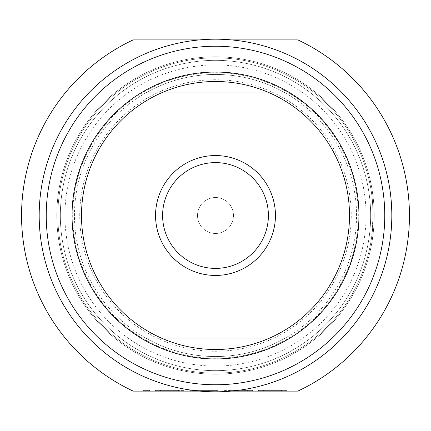 <?xml version="1.0" encoding="UTF-8"?>
<svg xmlns="http://www.w3.org/2000/svg" width="431" height="431" viewBox="0 0 431 431"><rect width="100%" height="100%" fill="white"/><g stroke="black" fill="none" stroke-linecap="round" stroke-linejoin="round"><path stroke-width="0.32" stroke-dasharray="2.15 1.62" d="M143.458 391.111L150.015 391.111L143.458 391.111L143.458 390.405L150.015 390.405L143.458 390.405M150.015 391.111L150.015 390.405M215.5 162.606A52.894 52.894 0 0 0 162.606 215.5A52.894 52.894 0 0 0 215.5 268.394A52.894 52.894 0 0 0 268.394 215.5A52.894 52.894 0 0 0 215.5 162.606M215.5 233.483A17.983 17.983 0 0 1 197.517 215.5A17.983 17.983 0 0 1 215.5 197.517A17.983 17.983 0 0 0 197.517 215.5A17.983 17.983 0 0 0 215.5 233.483A17.983 17.983 0 0 0 233.483 215.5A17.983 17.983 0 0 0 215.5 197.517A17.983 17.983 0 0 1 233.483 215.5A17.983 17.983 0 0 1 215.5 233.483M373.127 193.638L373.127 237.362L373.127 215.5L371.603 237.362L373.127 215.5L373.127 193.638L371.603 193.638C372.115 194.952 372.621 202.236 373.127 215.5C372.621 202.214 372.115 194.925 371.603 193.638M349.503 215.5A134.003 134.003 0 0 0 215.5 81.497A134.003 134.003 0 0 0 81.497 215.5A134.003 134.003 0 0 0 215.5 349.503A134.003 134.003 0 0 0 349.503 215.5M356.556 215.5A141.056 141.056 0 0 0 215.5 74.444A141.056 141.056 0 0 0 74.444 215.5A141.056 141.056 0 0 0 215.5 356.556A141.056 141.056 0 0 0 356.556 215.5A141.056 141.056 0 0 0 215.5 74.444A141.056 141.056 0 0 0 74.444 215.5A141.056 141.056 0 0 0 215.5 356.556A141.056 141.056 0 0 0 356.556 215.5M285.047 92.784A141.056 141.056 0 0 0 145.953 92.784A141.056 141.056 0 0 1 285.047 92.784L145.953 92.784L285.047 92.784M391.817 215.5A176.317 176.317 0 0 0 215.5 39.183A176.317 176.317 0 0 0 39.183 215.5A176.317 176.317 0 0 0 215.5 391.817A176.317 176.317 0 0 0 391.817 215.5M215.5 79.735A135.765 135.765 0 0 0 79.735 215.5A135.765 135.765 0 0 0 215.5 351.265A135.765 135.765 0 0 0 351.265 215.5A135.765 135.765 0 0 0 215.5 79.735M215.5 358.317A142.817 142.817 0 0 1 72.683 215.5A142.817 142.817 0 0 1 215.5 72.683A142.817 142.817 0 0 1 358.317 215.5A142.817 142.817 0 0 1 215.5 358.317A142.817 142.817 0 0 1 72.683 215.5A142.817 142.817 0 0 1 215.5 72.683A142.817 142.817 0 0 1 358.317 215.5A142.817 142.817 0 0 1 215.5 358.317M283.857 76.206A155.16 155.16 0 0 0 147.143 76.206A155.16 155.16 0 0 1 283.857 76.206L147.143 76.206L283.857 76.206M60.34 215.5A155.16 155.16 0 0 1 215.5 60.34A155.16 155.16 0 0 1 370.66 215.5A155.16 155.16 0 0 1 215.5 370.66A155.16 155.16 0 0 1 60.34 215.5A155.16 155.16 0 0 1 215.5 60.34A155.16 155.16 0 0 1 370.66 215.5A155.16 155.16 0 0 1 215.5 370.66A155.16 155.16 0 0 1 60.34 215.5M215.5 64.925A150.575 150.575 0 0 1 366.075 215.5A150.575 150.575 0 0 1 215.5 366.075A150.575 150.575 0 0 1 64.925 215.5A150.575 150.575 0 0 1 215.5 64.925M215.5 373.127A157.627 157.627 0 0 0 373.127 215.5A157.627 157.627 0 0 0 215.5 57.873A157.627 157.627 0 0 0 57.873 215.5A157.627 157.627 0 0 0 215.5 373.127A157.627 157.627 0 0 0 373.127 215.5A157.627 157.627 0 0 0 215.5 57.873A157.627 157.627 0 0 0 57.873 215.5A157.627 157.627 0 0 0 215.5 373.127M215.5 391.817A176.317 176.317 0 0 0 391.817 215.5A176.317 176.317 0 0 0 215.5 39.183A176.317 176.317 0 0 0 39.183 215.5A176.317 176.317 0 0 0 231.253 391.111A176.317 176.317 0 0 0 231.253 39.889A176.317 176.317 0 0 0 199.747 39.889L133.179 39.889A193.95 193.95 0 0 0 133.179 391.111L199.747 391.111A176.317 176.317 0 0 0 215.5 391.817M215.5 374.189A158.689 158.689 0 0 0 374.189 215.5A158.689 158.689 0 0 0 215.5 56.811A158.689 158.689 0 0 0 56.811 215.5A158.689 158.689 0 0 0 215.5 374.189A158.689 158.689 0 0 0 374.189 215.5A158.689 158.689 0 0 0 215.5 56.811A158.689 158.689 0 0 0 56.811 215.5A158.689 158.689 0 0 0 215.5 374.189M199.747 39.889A176.317 176.317 0 0 0 199.747 391.111L297.821 391.111A193.95 193.95 0 0 0 297.821 39.889L231.253 39.889M199.747 391.111L231.253 391.111M263.81 391.111L286.911 391.111L258.519 391.111L263.81 391.111L263.81 390.405L263.81 391.111M247.588 391.111L224.142 391.111L247.588 391.111L247.588 390.405L252.528 390.405L252.528 391.111L252.528 390.405L247.238 390.405L247.238 391.111L247.238 390.405L229.427 390.405L229.427 391.111L229.427 390.405L224.142 390.405L224.142 391.111L224.142 390.405L247.588 390.405M213.21 391.111L190.992 391.111L213.21 391.111L213.21 390.405L218.145 390.405L218.145 391.111L218.145 390.405L189.759 390.405L189.759 391.111L194.693 391.111L189.759 391.111L189.759 390.405L209.859 390.405L209.859 391.111L209.859 390.405L194.467 390.405L194.467 391.111L194.823 391.111L194.467 391.111L194.467 390.405L212.278 390.405L212.278 391.111L211.923 391.111L212.278 391.111L212.278 390.405L190.992 390.405L190.992 391.111L190.992 390.405L213.21 390.405L213.21 391.111M160.666 391.111L183.762 391.111L155.375 391.111L160.666 391.111L160.666 390.405L160.666 391.111M149.379 391.111L144.089 391.111L149.379 391.111L149.379 390.405L149.379 391.111M283.857 354.794L147.143 354.794A155.16 155.16 0 0 0 283.857 354.794L147.143 354.794A155.16 155.16 0 0 0 283.857 354.794M145.953 338.216A141.056 141.056 0 0 0 285.047 338.216A141.056 141.056 0 0 1 145.953 338.216L285.047 338.216L145.953 338.216M215.5 349.503A134.003 134.003 0 0 0 349.503 215.5A134.003 134.003 0 0 0 215.5 81.497M144.089 390.405L144.089 391.111L144.089 390.405L149.379 390.405L144.089 390.405M160.666 390.405L178.472 390.405L178.472 391.111L178.472 390.405L183.762 390.405L183.762 391.111L183.762 390.405L155.375 390.405L155.375 391.111L155.375 390.405L160.666 390.405M263.81 390.405L281.621 390.405L281.621 391.111L281.621 390.405L286.911 390.405L286.911 391.111L286.911 390.405L258.519 390.405L258.519 391.111L258.519 390.405L263.81 390.405M161.016 390.405L161.016 391.111M178.122 390.405L178.122 391.111M178.827 390.405L178.827 391.111M160.31 390.405L160.31 391.111M194.693 390.405L194.693 391.111L194.693 390.405M194.823 390.405L194.823 391.111L194.823 390.405M211.923 390.405L211.923 391.111L211.923 390.405M229.076 390.405L229.076 391.111M246.882 390.405L246.882 391.111M229.782 390.405L229.782 391.111M264.165 390.405L264.165 391.111M281.265 390.405L281.265 391.111M281.971 390.405L281.971 391.111M263.46 390.405L263.46 391.111M373.127 237.362L371.603 237.362"/><path stroke-width="0.65" d="M215.5 268.394A52.894 52.894 0 0 0 268.394 215.5A52.894 52.894 0 0 0 215.5 162.606A52.894 52.894 0 0 0 162.606 215.5A52.894 52.894 0 0 0 215.5 268.394M215.5 81.497A134.003 134.003 0 0 0 81.497 215.5A134.003 134.003 0 0 0 215.5 349.503A134.003 134.003 0 0 0 349.503 215.5A134.003 134.003 0 0 0 215.5 81.497A134.003 134.003 0 0 0 81.497 215.5A134.003 134.003 0 0 0 215.5 349.503A134.003 134.003 0 0 1 81.497 215.5A134.003 134.003 0 0 1 215.5 81.497M215.5 155.553A59.947 59.947 0 0 0 155.553 215.5A59.947 59.947 0 0 0 215.5 275.447A59.947 59.947 0 0 0 275.447 215.5A59.947 59.947 0 0 0 215.5 155.553M215.5 46.236A169.264 169.264 0 0 0 46.236 215.5A169.264 169.264 0 0 0 215.5 384.764A169.264 169.264 0 0 0 384.764 215.5A169.264 169.264 0 0 0 215.5 46.236M391.817 215.5A176.317 176.317 0 0 0 215.5 39.183A176.317 176.317 0 0 0 39.183 215.5A176.317 176.317 0 0 0 215.5 391.817A176.317 176.317 0 0 0 391.817 215.5M231.253 391.111L297.821 391.111A193.95 193.95 0 0 0 297.821 39.889L231.253 39.889M199.747 39.889L133.179 39.889A193.95 193.95 0 0 0 133.179 391.111L199.747 391.111M215.5 72.047A143.453 143.453 0 0 1 358.953 215.5A143.453 143.453 0 0 1 215.5 358.953A143.453 143.453 0 0 1 72.047 215.5A143.453 143.453 0 0 1 215.5 72.047"/></g></svg>
